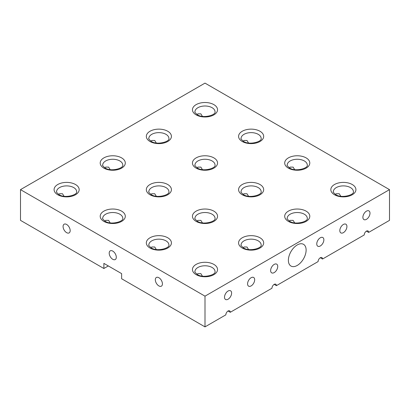 <?xml version="1.0" encoding="UTF-8"?>
<svg xmlns="http://www.w3.org/2000/svg" width="410" height="410" viewBox="0 0 410 410"><rect width="100%" height="100%" fill="white"/><g stroke="black" fill="none" stroke-linecap="round" stroke-linejoin="round"><path stroke-width="0.61" d="M228.062 311.011L230.282 312.287A3.136 1.809 120 0 0 229.631 310.852A3.136 1.809 120 0 0 228.062 311.011A3.136 1.809 120 0 0 225.843 314.849L205 326.883L121.621 278.744L121.621 273.624L103.879 263.379L103.879 268.504L108.317 265.941M274.188 284.376L276.407 285.657A3.136 1.809 120 0 0 275.756 284.222A3.136 1.809 120 0 0 274.188 284.376A3.136 1.809 120 0 0 271.968 288.22L230.282 312.287M320.312 257.746L322.532 259.028A3.136 1.809 120 0 0 321.881 257.593A3.136 1.809 120 0 0 320.312 257.746A3.136 1.809 120 0 0 318.093 261.59L276.407 285.657M366.437 231.117L368.657 232.398A3.136 1.809 120 0 0 368.006 230.963A3.136 1.809 120 0 0 366.437 231.117A3.136 1.809 120 0 0 364.218 234.961L322.532 259.028M66.625 224.46A5.017 2.896 -120 0 0 64.114 224.214A5.017 2.896 -120 0 0 63.345 228.232A5.017 2.896 -120 0 0 66.625 232.654A5.017 2.896 -120 0 0 69.136 232.9A5.017 2.896 -120 0 0 69.905 228.882A5.017 2.896 -120 0 0 66.625 224.46M158.875 277.719A5.017 2.896 -120 0 0 156.364 277.473A5.017 2.896 -120 0 0 155.595 281.491A5.017 2.896 -120 0 0 158.875 285.913A5.017 2.896 -120 0 0 161.386 286.165A5.017 2.896 -120 0 0 162.155 282.141A5.017 2.896 -120 0 0 158.875 277.719M112.75 251.089A5.017 2.896 -120 0 0 110.239 250.843A5.017 2.896 -120 0 0 109.47 254.861A5.017 2.896 -120 0 0 112.75 259.284A5.017 2.896 -120 0 0 115.261 259.535A5.017 2.896 -120 0 0 116.03 255.512A5.017 2.896 -120 0 0 112.75 251.089M343.375 224.46A5.017 2.896 -60 0 1 345.886 224.214A5.017 2.896 -60 0 1 346.655 228.232A5.017 2.896 -60 0 1 343.375 232.654A5.017 2.896 -60 0 1 340.864 232.9A5.017 2.896 -60 0 1 340.095 228.882A5.017 2.896 -60 0 1 343.375 224.46M251.125 277.719A5.017 2.896 -60 0 1 253.636 277.473A5.017 2.896 -60 0 1 254.405 281.491A5.017 2.896 -60 0 1 251.125 285.913A5.017 2.896 -60 0 1 248.614 286.165A5.017 2.896 -60 0 1 247.845 282.141A5.017 2.896 -60 0 1 251.125 277.719M320.312 237.774A5.017 2.896 -60 0 1 322.824 237.528A5.017 2.896 -60 0 1 323.592 241.546A5.017 2.896 -60 0 1 320.312 245.969A5.017 2.896 -60 0 1 317.801 246.215A5.017 2.896 -60 0 1 317.032 242.197A5.017 2.896 -60 0 1 320.312 237.774M197.051 167.803L197.902 167.106L200.869 167.121L202.402 169.612M150.926 141.173L151.777 140.471L154.744 140.492L156.277 142.982M289.301 221.062L290.152 220.365L293.119 220.38L294.652 222.871M243.176 194.432L244.027 193.735L246.994 193.751L248.527 196.241M274.188 264.404A5.017 2.896 -60 0 1 276.699 264.158A5.017 2.896 -60 0 1 277.467 268.176A5.017 2.896 -60 0 1 274.188 272.599A5.017 2.896 -60 0 1 271.676 272.85A5.017 2.896 -60 0 1 270.907 268.827A5.017 2.896 -60 0 1 274.188 264.404M243.176 247.691L244.027 246.994L246.994 247.01L248.527 249.5M197.051 221.062L197.902 220.365L200.869 220.38L202.402 222.871M150.926 194.432L151.777 193.735L154.744 193.751L156.277 196.241M104.801 167.803L105.652 167.106L108.619 167.121L110.152 169.612M228.062 291.033A5.017 2.896 -60 0 1 230.574 290.787A5.017 2.896 -60 0 1 231.342 294.805A5.017 2.896 -60 0 1 228.062 299.228A5.017 2.896 -60 0 1 225.551 299.479A5.017 2.896 -60 0 1 224.782 295.456A5.017 2.896 -60 0 1 228.062 291.033M197.051 274.321L197.902 273.624L200.869 273.639L202.402 276.13M150.926 247.691L151.777 246.994L154.744 247.01L156.277 249.5M104.801 221.062L105.652 220.365L108.619 220.38L110.152 222.871M58.676 194.432L59.527 193.735L62.494 193.751L64.027 196.241M289.301 167.803L290.152 167.106L293.119 167.121L294.652 169.612M366.437 211.145A5.017 2.896 -60 0 1 368.949 210.899A5.017 2.896 -60 0 1 369.717 214.917A5.017 2.896 -60 0 1 366.437 219.34A5.017 2.896 -60 0 1 363.926 219.586A5.017 2.896 -60 0 1 363.157 215.568A5.017 2.896 -60 0 1 366.437 211.145M335.426 194.432L336.277 193.735L339.244 193.751L340.777 196.241M243.176 141.173L244.027 140.471L246.994 140.492L248.527 142.982M197.051 114.539L197.902 113.842L200.869 113.857L202.402 116.348M297.25 244.944A12.546 7.242 -60 0 1 303.523 244.324A12.546 7.242 -60 0 1 305.445 254.374A12.546 7.242 -60 0 1 297.25 265.429A12.546 7.242 -60 0 1 290.977 266.049A12.546 7.242 -60 0 1 289.055 255.999A12.546 7.242 -60 0 1 297.25 244.944M20.5 189.635L205 296.158L389.5 189.635L205 83.117L20.5 189.635L20.5 220.365L103.879 268.504M389.5 189.635L389.5 220.365L368.657 232.398M205 296.158L205 326.883M76.66 191.685A10.035 5.796 0 0 0 73.723 187.59A10.035 5.796 0 0 0 62.786 186.33A10.035 5.796 0 0 0 56.59 191.685C56.011 191.788 56.816 192.767 59.009 194.632C64.8 198.717 77.864 194.878 76.66 191.685M75.496 184.515A12.546 7.242 180 0 1 75.496 194.755A12.546 7.242 180 0 1 57.754 194.755A12.546 7.242 180 0 1 57.754 184.515A12.546 7.242 180 0 1 75.496 184.515M122.785 218.315A10.035 5.796 0 0 0 119.848 214.22A10.035 5.796 0 0 0 108.911 212.964A10.035 5.796 0 0 0 102.715 218.315C102.136 218.417 102.941 219.396 105.134 221.262C110.925 225.346 123.989 221.508 122.785 218.315M121.621 211.145A12.546 7.242 180 0 1 121.621 221.39A12.546 7.242 180 0 1 103.879 221.39A12.546 7.242 180 0 1 103.879 211.145A12.546 7.242 180 0 1 121.621 211.145M168.91 244.944A10.035 5.796 0 0 0 165.973 240.849A10.035 5.796 0 0 0 155.036 239.594A10.035 5.796 0 0 0 148.84 244.944C148.261 245.047 149.066 246.031 151.259 247.891C157.05 251.976 170.114 248.137 168.91 244.944M167.746 237.774A12.546 7.242 180 0 1 167.746 248.019A12.546 7.242 180 0 1 150.004 248.019A12.546 7.242 180 0 1 150.004 237.774A12.546 7.242 180 0 1 167.746 237.774M215.035 271.574A10.035 5.796 0 0 0 212.098 267.479A10.035 5.796 0 0 0 201.161 266.223A10.035 5.796 0 0 0 194.965 271.574C194.386 271.676 195.191 272.66 197.384 274.526C203.175 278.605 216.239 274.767 215.035 271.574M213.871 264.404A12.546 7.242 180 0 1 213.871 274.649A12.546 7.242 180 0 1 196.129 274.649A12.546 7.242 180 0 1 196.129 264.404A12.546 7.242 180 0 1 213.871 264.404M261.16 244.944A10.035 5.796 0 0 0 258.223 240.849A10.035 5.796 0 0 0 247.286 239.594A10.035 5.796 0 0 0 241.09 244.944C240.511 245.047 241.316 246.031 243.509 247.891C249.3 251.976 262.364 248.137 261.16 244.944M259.996 237.774A12.546 7.242 180 0 1 259.996 248.019A12.546 7.242 180 0 1 242.254 248.019A12.546 7.242 180 0 1 242.254 237.774A12.546 7.242 180 0 1 259.996 237.774M215.035 218.315A10.035 5.796 0 0 0 212.098 214.22A10.035 5.796 0 0 0 201.161 212.964A10.035 5.796 0 0 0 194.965 218.315C194.386 218.417 195.191 219.396 197.384 221.262C203.175 225.346 216.239 221.508 215.035 218.315M213.871 211.145A12.546 7.242 180 0 1 213.871 221.39A12.546 7.242 180 0 1 196.129 221.39A12.546 7.242 180 0 1 196.129 211.145A12.546 7.242 180 0 1 213.871 211.145M168.91 191.685A10.035 5.796 0 0 0 165.973 187.59A10.035 5.796 0 0 0 155.036 186.33A10.035 5.796 0 0 0 148.84 191.685C148.261 191.788 149.066 192.767 151.259 194.632C157.05 198.717 170.114 194.878 168.91 191.685M167.746 184.515A12.546 7.242 180 0 1 167.746 194.755A12.546 7.242 180 0 1 150.004 194.755A12.546 7.242 180 0 1 150.004 184.515A12.546 7.242 180 0 1 167.746 184.515M122.785 165.056A10.035 5.796 0 0 0 119.848 160.956A10.035 5.796 0 0 0 108.911 159.7A10.035 5.796 0 0 0 102.715 165.056C102.136 165.153 102.941 166.137 105.134 168.003C110.925 172.082 123.989 168.249 122.785 165.056M121.621 157.886A12.546 7.242 180 0 1 121.621 168.126A12.546 7.242 180 0 1 103.879 168.126A12.546 7.242 180 0 1 103.879 157.886A12.546 7.242 180 0 1 121.621 157.886M168.91 138.426A10.035 5.796 0 0 0 165.973 134.326A10.035 5.796 0 0 0 155.036 133.071A10.035 5.796 0 0 0 148.84 138.426C148.261 138.524 149.066 139.508 151.259 141.373C157.05 145.453 170.114 141.619 168.91 138.426M167.746 131.256A12.546 7.242 180 0 1 167.746 141.496A12.546 7.242 180 0 1 150.004 141.496A12.546 7.242 180 0 1 150.004 131.256A12.546 7.242 180 0 1 167.746 131.256M215.035 165.056A10.035 5.796 0 0 0 212.098 160.956A10.035 5.796 0 0 0 201.161 159.7A10.035 5.796 0 0 0 194.965 165.056C194.386 165.153 195.191 166.137 197.384 168.003C203.175 172.082 216.239 168.249 215.035 165.056M213.871 157.886A12.546 7.242 180 0 1 213.871 168.126A12.546 7.242 180 0 1 196.129 168.126A12.546 7.242 180 0 1 196.129 157.886A12.546 7.242 180 0 1 213.871 157.886M261.16 191.685A10.035 5.796 0 0 0 258.223 187.59A10.035 5.796 0 0 0 247.286 186.33A10.035 5.796 0 0 0 241.09 191.685C240.511 191.788 241.316 192.767 243.509 194.632C249.3 198.717 262.364 194.878 261.16 191.685M259.996 184.515A12.546 7.242 180 0 1 259.996 194.755A12.546 7.242 180 0 1 242.254 194.755A12.546 7.242 180 0 1 242.254 184.515A12.546 7.242 180 0 1 259.996 184.515M307.285 218.315A10.035 5.796 0 0 0 304.348 214.22A10.035 5.796 0 0 0 293.411 212.964A10.035 5.796 0 0 0 287.215 218.315C286.636 218.417 287.441 219.396 289.634 221.262C295.425 225.346 308.489 221.508 307.285 218.315M306.121 211.145A12.546 7.242 180 0 1 306.121 221.39A12.546 7.242 180 0 1 288.379 221.39A12.546 7.242 180 0 1 288.379 211.145A12.546 7.242 180 0 1 306.121 211.145M353.41 191.685A10.035 5.796 0 0 0 350.473 187.59A10.035 5.796 0 0 0 339.536 186.33A10.035 5.796 0 0 0 333.34 191.685C332.761 191.788 333.566 192.767 335.759 194.632C341.55 198.717 354.614 194.878 353.41 191.685M352.246 184.515A12.546 7.242 180 0 1 352.246 194.755A12.546 7.242 180 0 1 334.504 194.755A12.546 7.242 180 0 1 334.504 184.515A12.546 7.242 180 0 1 352.246 184.515M307.285 165.056A10.035 5.796 0 0 0 304.348 160.956A10.035 5.796 0 0 0 293.411 159.7A10.035 5.796 0 0 0 287.215 165.056C286.636 165.153 287.441 166.137 289.634 168.003C295.425 172.082 308.489 168.249 307.285 165.056M306.121 157.886A12.546 7.242 180 0 1 306.121 168.126A12.546 7.242 180 0 1 288.379 168.126A12.546 7.242 180 0 1 288.379 157.886A12.546 7.242 180 0 1 306.121 157.886M261.16 138.426A10.035 5.796 0 0 0 258.223 134.326A10.035 5.796 0 0 0 247.286 133.071A10.035 5.796 0 0 0 241.09 138.426C240.511 138.524 241.316 139.508 243.509 141.373C249.3 145.453 262.364 141.619 261.16 138.426M259.996 131.256A12.546 7.242 180 0 1 259.996 141.496A12.546 7.242 180 0 1 242.254 141.496A12.546 7.242 180 0 1 242.254 131.256A12.546 7.242 180 0 1 259.996 131.256M215.035 111.797A10.035 5.796 0 0 0 212.098 107.697A10.035 5.796 0 0 0 201.161 106.441A10.035 5.796 0 0 0 194.965 111.797C194.386 111.894 195.191 112.878 197.384 114.744C203.175 118.823 216.239 114.99 215.035 111.797M213.871 104.627A12.546 7.242 180 0 1 213.871 114.867A12.546 7.242 180 0 1 196.129 114.867A12.546 7.242 180 0 1 196.129 104.627A12.546 7.242 180 0 1 213.871 104.627"/></g></svg>
